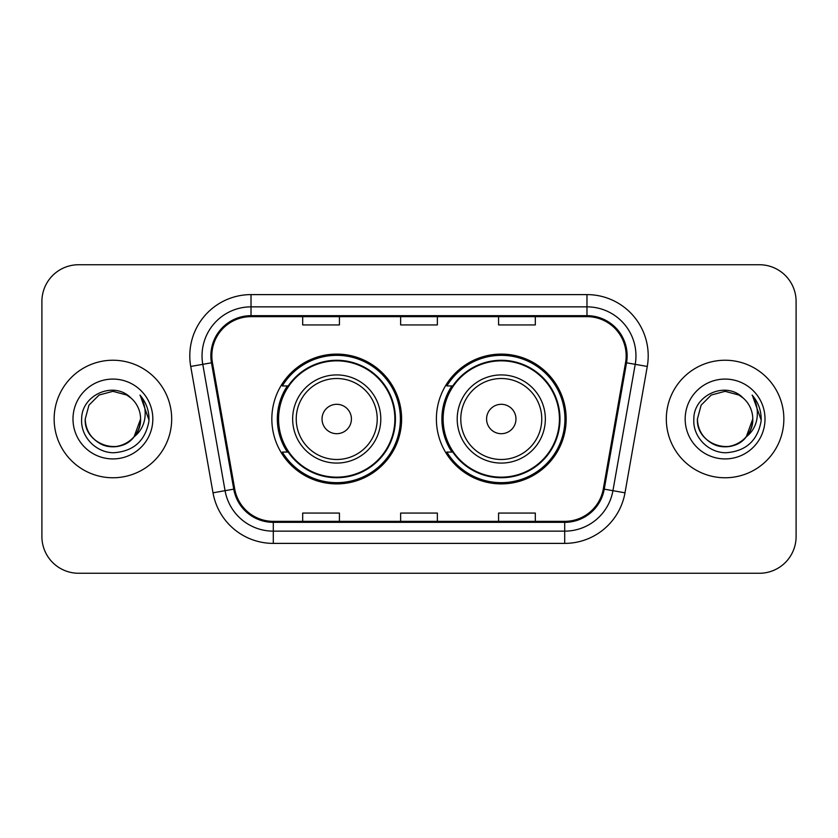 <?xml version="1.0" encoding="UTF-8"?>
<svg xmlns="http://www.w3.org/2000/svg" width="838" height="838" viewBox="0 0 838 838"><rect width="100%" height="100%" fill="white"/><g stroke="black" fill="none" stroke-linecap="round" stroke-linejoin="round"><path stroke-width="1.26" d="M436.389 419A64.893 64.893 0 0 0 501.281 483.893A64.893 64.893 0 0 0 566.163 419A64.893 64.893 0 0 0 501.281 354.107A64.893 64.893 0 0 0 436.389 419M271.837 419A64.893 64.893 0 0 0 336.719 483.893A64.893 64.893 0 0 0 401.612 419A64.893 64.893 0 0 0 336.719 354.107A64.893 64.893 0 0 0 271.837 419M287.392 452.059A59.383 59.383 0 0 1 287.392 385.941M451.944 452.059A59.383 59.383 0 0 1 451.944 385.941M41.9 301.46L41.9 536.54A36.725 36.725 0 0 0 78.625 573.265L759.375 573.265A36.725 36.725 0 0 0 796.1 536.54L796.1 301.46A36.725 36.725 0 0 0 759.375 264.735L78.625 264.735A36.725 36.725 0 0 0 41.9 301.46L41.9 536.54M54.145 419A58.765 58.765 0 0 0 112.91 477.765A58.765 58.765 0 0 0 171.685 419A58.765 58.765 0 0 0 112.91 360.235A58.765 58.765 0 0 0 54.145 419A58.765 58.765 0 0 0 112.91 477.765A58.765 58.765 0 0 0 171.685 419A58.765 58.765 0 0 0 112.91 360.235A58.765 58.765 0 0 0 54.145 419M666.315 419A58.765 58.765 0 0 0 725.09 477.765A58.765 58.765 0 0 0 783.855 419A58.765 58.765 0 0 0 725.09 360.235A58.765 58.765 0 0 0 666.315 419A58.765 58.765 0 0 0 725.09 477.765A58.765 58.765 0 0 0 783.855 419A58.765 58.765 0 0 0 725.09 360.235A58.765 58.765 0 0 0 666.315 419M211.836 355.825A39.177 39.177 0 0 1 251.023 316.649L586.977 316.649A39.177 39.177 0 0 1 625.567 362.624L603.287 488.983A39.177 39.177 0 0 1 564.697 521.351L273.303 521.351A39.177 39.177 0 0 1 234.713 488.983L212.433 362.624A39.177 39.177 0 0 1 211.836 355.825M210.862 355.825A40.161 40.161 0 0 0 211.469 362.802L233.75 489.151A40.161 40.161 0 0 0 273.303 522.336L564.697 522.336A40.161 40.161 0 0 0 604.25 489.151L626.531 362.802A40.161 40.161 0 0 0 586.977 315.664L251.023 315.664A40.161 40.161 0 0 0 210.862 355.825M190.729 366.457A61.216 61.216 0 0 1 251.023 294.609L586.977 294.609A61.216 61.216 0 0 1 647.271 366.457L624.991 492.807A61.216 61.216 0 0 1 564.697 543.391L273.303 543.391A61.216 61.216 0 0 1 213.009 492.807L190.729 366.457L202.786 364.331A48.971 48.971 0 0 1 251.023 306.855L586.977 306.855A48.971 48.971 0 0 1 635.214 364.331L612.934 490.68A48.971 48.971 0 0 1 564.697 531.145L273.303 531.145A48.971 48.971 0 0 1 225.066 490.68L202.786 364.331A48.971 48.971 0 0 1 202.042 355.825M759.375 264.735L78.625 264.735M78.625 573.265L759.375 573.265M796.1 536.54L796.1 301.46M400.637 316.649L400.637 324.935L437.363 324.935L437.363 316.649M302.686 316.649L302.686 324.935L339.421 324.935L339.421 316.649M498.579 316.649L498.579 324.935L535.314 324.935L535.314 316.649M437.363 521.351L437.363 513.066L400.637 513.066L400.637 521.351M339.421 521.351L339.421 513.066L302.686 513.066L302.686 521.351M535.314 521.351L535.314 513.066L498.579 513.066L498.579 521.351M104.415 445.345C121.761 451.577 141.119 436.954 140.585 419C140.218 429.433 135.599 437.426 126.748 442.967C109.495 454.018 84.292 439.468 85.235 419L88.943 405.163L99.073 395.033L112.91 391.325L126.748 395.033L131.042 398.092C114.062 380.284 81.359 394.949 81.663 419C80.375 436.797 96.171 452.866 113.8 452.74C133.671 451.305 145.383 440.746 148.944 421.074L149.007 419C148.902 409.918 145.885 401.947 139.946 395.086C144.461 402.491 146.053 410.463 144.723 419C143.424 426.259 139.894 432.188 134.122 436.787A27.675 27.675 0 0 0 140.585 419L134.122 436.787C119.425 456.637 83.79 443.941 85.235 419L88.943 405.163L99.073 395.033L112.91 391.325L126.748 395.033L131.042 398.092L126.748 395.033L112.91 391.325L99.073 395.033L88.943 405.163L85.235 419C85.612 429.433 90.221 437.426 99.073 442.967C116.325 454.018 141.538 439.468 140.585 419L134.049 436.87L140.585 419C140.218 429.433 135.599 437.426 126.748 442.967C109.495 454.018 84.292 439.468 85.235 419C85.612 429.433 90.221 437.426 99.073 442.967C116.325 454.018 141.538 439.468 140.585 419A27.675 27.675 0 0 0 131.042 398.092M72.99 419A39.92 39.92 0 0 0 112.91 458.92A39.92 39.92 0 0 0 152.83 419A39.92 39.92 0 0 0 112.91 379.08A39.92 39.92 0 0 0 72.99 419M140.218 395.389L148.986 420.048M351.415 419A14.696 14.696 0 0 0 336.719 404.304A14.696 14.696 0 0 0 322.033 419A14.696 14.696 0 0 0 336.719 433.696A14.696 14.696 0 0 0 351.415 419M380.798 419A44.079 44.079 0 0 0 336.719 374.921A44.079 44.079 0 0 0 292.651 419A44.079 44.079 0 0 0 336.719 463.079A44.079 44.079 0 0 0 380.798 419A44.079 44.079 0 0 1 336.719 463.079A44.079 44.079 0 0 1 292.651 419M394.876 419A58.157 58.157 0 0 0 336.719 360.843A58.157 58.157 0 0 0 278.572 419A58.157 58.157 0 0 0 336.719 477.157A58.157 58.157 0 0 0 394.876 419M400.386 419A63.667 63.667 0 0 1 282.312 452.059L288.209 452.059A58.702 58.702 0 0 0 395.431 419.136A58.702 58.702 0 0 0 288.209 385.941L282.312 385.941A63.667 63.667 0 0 1 400.386 419M515.967 419A14.696 14.696 0 0 0 501.281 404.304A14.696 14.696 0 0 0 486.585 419A14.696 14.696 0 0 0 501.281 433.696A14.696 14.696 0 0 0 515.967 419M545.349 419A44.079 44.079 0 0 0 501.281 374.921A44.079 44.079 0 0 0 457.202 419A44.079 44.079 0 0 0 501.281 463.079A44.079 44.079 0 0 0 545.349 419A44.079 44.079 0 0 1 501.281 463.079A44.079 44.079 0 0 1 457.202 419M559.428 419A58.157 58.157 0 0 0 501.281 360.843A58.157 58.157 0 0 0 443.124 419A58.157 58.157 0 0 0 501.281 477.157A58.157 58.157 0 0 0 559.428 419M564.938 419A63.667 63.667 0 0 1 446.864 452.059L452.761 452.059A58.702 58.702 0 0 0 559.983 419.136A58.702 58.702 0 0 0 452.761 385.941L446.864 385.941A63.667 63.667 0 0 1 564.938 419M716.584 445.345C733.931 451.577 753.289 436.954 752.765 419C752.388 429.433 747.779 437.426 738.927 442.967C721.675 454.018 696.462 439.468 697.415 419L701.123 405.163L711.253 395.033L725.09 391.325L738.927 395.033L743.222 398.092C726.232 380.284 693.529 394.949 693.843 419C692.544 436.797 708.34 452.866 725.98 452.74C745.851 451.305 757.562 440.746 761.124 421.074L761.187 419C761.082 409.918 758.055 401.947 752.115 395.086C756.641 402.491 758.222 410.463 756.892 419C755.604 426.259 752.074 432.188 746.302 436.787A27.675 27.675 0 0 0 752.765 419L746.302 436.787C731.605 456.637 695.969 443.941 697.415 419C697.782 429.433 702.401 437.426 711.253 442.967C728.505 454.018 753.708 439.468 752.765 419L746.229 436.87L752.765 419C752.388 429.433 747.779 437.426 738.927 442.967C721.675 454.018 696.462 439.468 697.415 419C697.782 429.433 702.401 437.426 711.253 442.967C728.505 454.018 753.708 439.468 752.765 419A27.675 27.675 0 0 0 743.222 398.092M685.17 419A39.92 39.92 0 0 0 725.09 458.92A39.92 39.92 0 0 0 765.01 419A39.92 39.92 0 0 0 725.09 379.08A39.92 39.92 0 0 0 685.17 419M752.388 395.389L761.166 420.048M586.977 294.609L586.977 315.664M202.786 364.331L211.469 362.802M273.303 543.391L273.303 522.336M564.697 522.336L564.697 543.391M604.25 489.151L624.991 492.807M213.009 492.807L233.75 489.151M626.531 362.802L647.271 366.457M251.023 294.609L251.023 315.664M377.215 419A40.486 40.486 0 0 0 336.719 378.514A40.486 40.486 0 0 0 296.233 419A40.486 40.486 0 0 0 336.719 459.486A40.486 40.486 0 0 0 377.215 419M541.767 419A40.486 40.486 0 0 0 501.281 378.514A40.486 40.486 0 0 0 460.785 419A40.486 40.486 0 0 0 501.281 459.486A40.486 40.486 0 0 0 541.767 419"/></g></svg>
